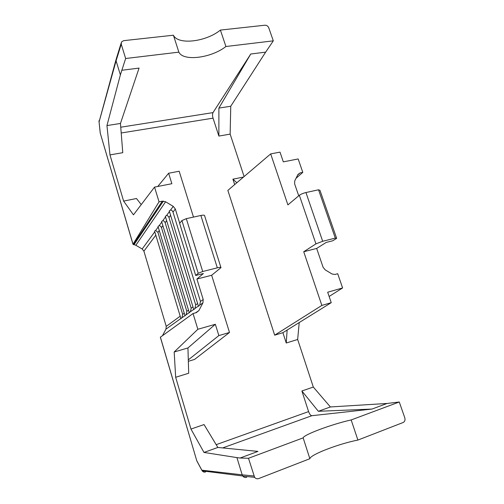 <?xml version="1.0" encoding="UTF-8"?>
<svg xmlns="http://www.w3.org/2000/svg" width="504" height="504" viewBox="0 0 504 504"><rect width="100%" height="100%" fill="white"/><g stroke="black" fill="none" stroke-linecap="round" stroke-linejoin="round"><path stroke-width="0.76" d="M220.399 30.082L225.912 46.513L273.313 40.843L268.758 27.789C267.977 26.057 266.679 25.2 264.871 25.219L220.399 30.082C206.016 41.876 178.019 45.253 173.414 35.217L123.694 40.654L121.502 41.926L121.243 44.195L125.647 58.508L120.374 74.888L116.09 60.826L116.26 58.785M303.729 251.742L315.932 243.873L322.686 241.284L335.299 238.108L336.653 238.348L332.766 240.767L326.227 242.424L316.669 248.434L303.729 251.742L321.854 305.418L274.674 335.173L282.895 332.684L331.241 302.671L321.854 305.418M336.653 238.348L319.977 190.342L318.528 189.787L305.947 192.541C303.093 193.24 300.894 194.16 299.344 195.294L287.904 204.895L270.679 153.896L227.858 190.405L274.674 335.173M154.791 231.802L142.178 248.976L135.5 245.083L133.289 244.516L162.307 201.178L159.037 201.846L154.545 187.104L133.453 214.836L123.619 201.09L136.471 198.513L141.246 204.586M157.752 186.474L168.632 173.244L179.172 171.24L193.486 217.085M331.241 302.671L327.682 292.213L342.607 287.948L337.705 273.71L334.933 274.472L332.035 274.006L325.099 269.779L323.096 267.265L316.669 248.434M217.319 267.826L200.869 215.479L186.31 218.654L181.919 220.557L179.638 223.373L195.691 275.474L198.211 273.275L202.709 271.505L217.319 267.826C219.87 267.221 221.086 267.158 220.972 267.649L211.655 275.266L229.509 332.464L194.563 359.428L188.345 361.311M200.869 215.479C203.414 214.975 204.662 215.069 204.618 215.762L220.897 267.397M225.912 46.513C211.352 58.023 183.324 61.677 178.863 52.145L173.414 35.217M159.037 201.846L132.98 244.257L100.34 133.453M123.619 201.09L109.973 154.904L106.949 125.572L120.374 74.888M106.949 125.572L120.45 123.461L139.066 68.09L121.735 70.276M161.834 222.264L161.589 221.458L162.742 220.746C163.768 220.733 164.569 221.376 165.129 222.673L191.173 308.221L190.411 311.749L189.233 312.499M162.559 335.513L165.955 329.156L180.886 318.484M142.178 248.976L143.911 251.162L166.232 326.359L165.955 329.156M217.854 447.451L203.994 452.441L190.959 429.061L204.044 424.57L217.854 447.451L257.941 451.401L240.106 458.023L248.497 458.275L254.614 477.32C255.742 478.668 257.103 479.09 258.684 478.573L309.865 458.709C310.162 454.734 338.801 443.753 357.916 440.061L351.168 419.945C332.3 424.078 303.685 434.662 303.15 437.869L248.497 458.275M154.747 231.72L154.577 231.103L155.654 230.479L157.922 232.35L182.687 314.389L181.963 317.759L180.886 318.528M168.632 173.244L171.864 183.708L154.545 187.104M162.307 201.178L165.608 201.776L173.225 206.357L175.323 208.996L173.004 212.108L200.466 301.461L199.653 305.172L198.475 306.293L198.362 305.941M179.72 223.266L175.323 208.996M282.895 332.684L286.259 343.01L287.129 330.051M286.259 343.01L297.662 339.476L299.212 322.554M270.679 153.896L280.01 152.126L283.317 161.86L298.166 158.949L302.791 172.362L300.031 172.929L297.914 174.542L294.733 180.904L294.607 183.796L298.714 195.823M246.714 477.301C245.19 477.792 243.892 477.395 242.815 476.104L242.172 474.837L253.94 475.984M188.301 359.894L188.698 373.237L175.669 377.276L174.176 352.006L187.942 347.949L188.301 359.894L218.849 335.588L215.347 324.28L197.845 329.276L193.051 313.538L196.352 312.631L198.916 310.546L202.929 302.841L203.207 299.471L196.907 279.033L203.377 273.533L195.691 275.474M240.106 458.023L236.924 457.601L242.172 474.831L201.795 470.169L197.14 461.525M218.887 108.095L250.753 54.016L213.016 112.606C212.367 113.948 212.379 115.794 213.041 118.15L218.875 136.067L218.887 108.095L230.75 106.243L265.652 52.139L250.753 54.016M297.662 339.476L313.312 387.059L301.883 390.984L308.593 411.592L216.172 444.667M234.675 184.596L232.911 179.172L243.533 177.043M218.875 136.067L230.145 134.121L244.1 176.558M120.45 123.461L122.768 152.687L109.973 154.904M190.959 429.061L175.669 377.276M236.842 182.75L232.911 179.172M160.417 337.189L193.051 313.538M205.575 471.958C204.233 472.368 203.118 472.009 202.224 470.868L196.692 460.587M357.916 440.061L403.118 422.516C404.813 421.615 405.374 420.059 404.8 417.841L399.275 401.99L387.085 403.465L330.397 406.955L318.352 411.289L371.984 409.065L311.856 415.706C310.64 415.567 309.55 414.194 308.593 411.592M203.994 452.441L236.924 457.601M335.299 238.108L318.528 189.787M186.31 218.654L202.709 271.505M399.275 401.99L351.168 419.945M165.596 217.174L165.331 216.311L166.528 215.548C167.586 215.529 168.399 216.184 168.979 217.514L195.716 304.92L194.922 308.536L193.794 309.626L193.694 309.292M196.907 279.033L211.655 275.266M181.919 220.557L198.211 273.275M230.145 134.121L230.75 106.243M296.031 178.309L302.791 172.362M158.237 227.134L158.01 226.384L159.119 225.716C160.121 225.71 160.902 226.346 161.45 227.619L186.839 311.371L186.096 314.824L184.968 315.554M229.509 332.464L218.849 335.588M387.085 403.465L371.984 409.065M169.533 211.863L169.243 210.924L170.484 210.118C171.574 210.086 172.412 210.748 173.004 212.108M313.312 387.059L330.397 406.955M301.883 390.984L318.352 411.289M115.964 59.856L99.074 121.918L116.09 60.833L121.243 44.195M215.347 324.28L187.942 347.949M197.845 329.276L174.176 352.006M265.652 52.139L273.313 40.843M125.647 58.508L178.863 52.145M303.15 437.869L309.865 458.709M342.607 287.948L329.131 296.465M100.189 132.735L99.074 121.918L100.271 133.207L133.018 244.163M98.967 121.609L99.023 120.721M160.385 337.081L196.825 460.933L160.329 337.126M135.847 245.265L165.608 201.776M121.206 132.993L213.041 118.15M198.916 310.546L195.583 312.845M120.752 127.21L213.016 112.606M322.686 241.284L305.947 192.541M194.922 308.536L198.362 306.092M195.716 304.92L197.625 303.528M199.653 305.172L202.929 302.841M200.466 301.461L203.207 299.471M190.411 311.749L193.694 309.412M191.173 308.221L192.969 306.917M186.096 314.824L189.233 312.587M186.839 311.371L188.521 310.149M181.963 317.759L184.968 315.624M182.687 314.389L184.269 313.242M166.232 326.359L180.199 316.197M311.856 415.706L222.655 447.924M300.031 172.929L297.631 175.115M170.598 215.34L168.979 217.514M155.812 235.185L143.911 251.162M162.88 225.697L161.45 227.619M166.654 220.632L165.129 222.673M159.27 230.548L157.922 232.35M173.225 206.357L170.484 210.118M169.407 211.598L166.528 215.548M165.495 216.966L162.742 220.746M161.752 222.1L159.119 225.716M158.174 227.014L155.654 230.479M315.932 243.873L299.344 195.294M116.342 58.64L121.111 43.193M189.328 312.801L161.589 221.458M180.968 318.742L154.577 231.103M254.614 477.32L242.815 476.11M134.051 244.635L163.384 201.09M193.794 309.626L165.331 216.311M198.475 306.293L169.243 210.924M201.795 470.169L202.224 470.868L242.733 475.996M185.056 315.838L158.01 226.384"/></g></svg>
